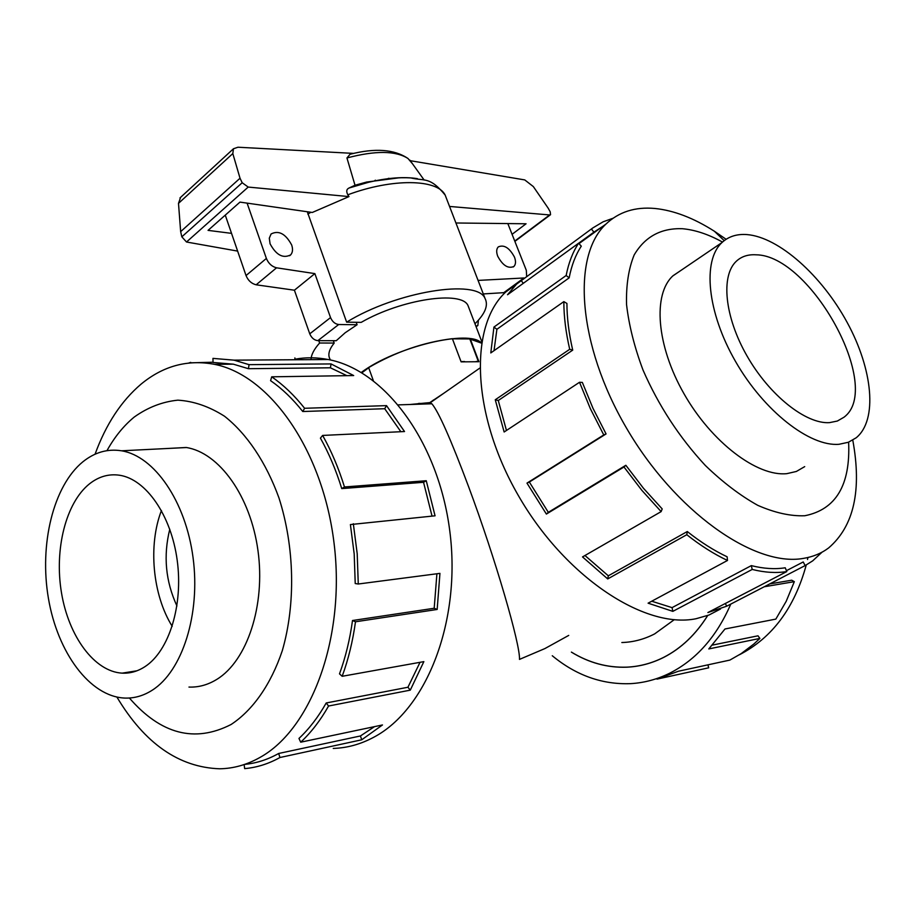 <?xml version="1.0" encoding="UTF-8"?>
<svg xmlns="http://www.w3.org/2000/svg" width="916" height="916" viewBox="0 0 916 916"><rect width="100%" height="100%" fill="white"/><g stroke="black" fill="none" stroke-linecap="round" stroke-linejoin="round"><path stroke-width="1.37" d="M444.065 393.079L429.764 402.616L410.047 404.494M568.721 635.406L544.894 648.574L519.475 659.394C520.506 645.265 495.545 559 468.511 486.453C450.741 439.085 438.524 411.524 431.86 403.784L429.764 402.616M571.435 652.112C588.977 662.818 607.434 667.821 626.819 667.146C639.597 666.562 651.929 663.276 663.802 657.287C681.195 648.356 695.805 634.445 707.667 615.529M621.838 642.528C633.208 642.208 644.131 639.322 654.631 633.906L674.256 619.697M169.781 529.253C163.174 555.726 165.567 581.305 176.937 605.98M152.182 690.24C182.399 671.222 200.627 614.029 193.058 557.626C185.673 501.178 154.277 456.065 121.553 450.798C107.596 448.611 94.703 452.275 82.864 461.813C53.323 485.881 39.125 544.299 48.433 598.434C57.593 652.593 89.768 696.561 124.725 698.072C134.251 698.427 143.411 695.828 152.182 690.24M89.539 483.808C98.791 476.526 108.809 473.664 119.595 475.244C145.93 479.171 171.109 515.113 177.177 560.111C183.395 605.052 169.151 650.978 145.014 666.619C137.732 671.371 130.106 673.546 122.137 673.145C94.382 671.623 68.7 636.402 61.498 592.881C54.17 549.382 65.838 502.678 89.539 483.808M839.045 444.283L848.365 442.268L856.197 437.779C877.894 420.032 872.788 369.377 847.197 322.501C821.755 275.544 778.932 237.21 747.067 234.588C736.945 233.809 728.586 236.454 722.003 242.522C702.251 260.465 707.095 312.241 735.594 361.58C763.887 410.986 809.847 446.871 839.045 444.283M755.94 254.808C810.66 254.877 883.974 388.189 843.888 417.284L837.361 421.039L829.541 422.631C805.954 424.28 769.406 395.288 747.021 355.958C724.476 316.684 720.594 275.395 736.521 261.06C741.639 256.411 748.12 254.327 755.94 254.808M188.971 687.069L189.269 687.08C198.852 687.378 208.058 684.79 216.886 679.34C247.263 660.711 265.56 605.281 257.991 550.734C250.618 496.14 219.119 452.538 186.188 447.489L165.945 448.565M116.916 697.076C144.636 743.46 178.895 767.368 219.68 768.787C233.477 768.558 246.873 764.803 259.858 757.509C311.898 728.884 345.63 636.677 334.077 543.36C322.856 449.962 269.682 375.056 214.481 364.328C187.631 359.29 163.162 365.896 141.075 384.136C121.29 400.945 105.947 424.303 95.046 454.221M129.385 698.015C160.838 734.266 194.742 743.094 231.107 724.487C252.862 710.163 270.861 684.538 282.277 650.749C295.834 604.068 294.586 546.76 278.956 497.903C266.052 462.305 246.908 433.886 224.5 416.219C209.157 406.464 193.608 401.105 177.853 400.166C162.35 401.735 147.82 407.368 134.251 417.043C123.74 425.677 114.637 436.875 106.966 450.661M333.241 748.429C347.233 747.994 360.79 744.239 373.923 737.162C427.028 709.087 461.378 620.533 449.813 531.2C438.569 441.787 384.663 369.972 328.249 359.53C316.936 357.332 305.83 357.217 294.918 359.209M328.249 359.53L234.027 360.148L212.959 358.385L213.039 362.461L233.305 364.167L248.419 368.701L330.413 367.797L331.054 363.927L353.69 375.56L271.709 376.82L270.586 380.655C282.036 388.59 292.765 398.884 302.772 411.524L384.709 408.719L386.529 405.628L404.517 431.539L322.638 435.432L320.417 438.123C328.97 453.431 336.08 470.252 341.748 488.594L423.547 482.297L426.261 480.728L435.054 515.811L350.404 524.57L354.194 553.94L355.225 583.549L358.27 584.007L439.943 573.37L437.161 609.461L355.488 621.781L352.511 620.51C349.878 639.563 345.55 657.345 339.504 673.867L342.172 676.294L423.856 661.627L410.288 690.137L328.569 706.018L326.21 702.973C318.253 717.068 309.173 728.884 298.971 738.433L300.711 742.189L382.476 724.957L361.728 739.796L279.952 757.509C268.537 763.864 256.778 767.562 244.664 768.616L244.125 764.562M279.952 757.509L278.659 753.479C267.655 759.639 256.32 763.268 244.641 764.391M807.935 557.512L807.523 559.493M806.24 564.989C794.493 607.915 772.222 637.834 739.418 654.757M730.785 604.091C716.678 636.574 696.412 659.554 669.997 673.054C657.333 679.34 644.211 682.867 630.632 683.645C602.224 684.71 576.107 675.424 552.279 655.753M707.942 664.833L708.686 667.81L656.978 679.122L678.413 671.233L729.857 660.092L741.147 653.646L753.891 644.005L759.879 638.418L708.801 648.929L724.98 628.983L775.841 619.102L786.191 601.331L794.332 581.66L764.219 586.767M707.725 615.506C695.874 634.445 681.229 648.391 663.825 657.333C651.94 663.321 639.608 666.608 626.83 667.192C607.411 667.878 588.931 662.852 571.378 652.123M794.332 581.66L791.722 580.206L769.749 583.904M759.879 638.418L758.013 635.807L712.43 645.093M681.172 270.266L673.065 275.705C652.627 294.036 656.325 345.378 683.989 393.731C711.457 442.165 757.154 476.812 786.844 473.652L796.359 471.465L804.706 466.622M726.113 239.282L714.388 231.244C693.607 217.985 673.775 210.394 654.871 208.47C635.2 206.673 618.884 211.871 605.934 224.088C571.721 255.907 577.561 344.416 626.235 427.646C674.577 511.036 753.971 567.164 803.137 558.439C812.824 556.905 821.297 553.424 828.556 547.997C853.884 526.299 861.967 490.358 852.785 440.149M722.495 242.064C708.343 234.256 694.923 229.802 682.225 228.702C660.917 228.015 644.898 236.763 634.17 254.946C628.594 268.64 626.052 285.162 626.544 304.501C628.903 325.111 634.376 346.935 642.986 369.972C658.501 405.525 679.283 437.356 705.331 465.465C722.747 482.263 740.231 495.556 757.784 505.346C774.902 512.846 790.577 516.303 804.821 515.742C835.953 509.536 850.552 485.011 848.628 442.165M518.009 282.792L505.884 291.895C469.038 325.569 471.351 414.021 518.124 495.155C564.542 576.462 644.337 629.326 695.977 618.747L708.961 615.037L720.537 609.003M725.312 603.507L726.732 606.186L707.885 612.552L786.81 571.561C776.31 573.267 764.768 572.557 752.208 569.443L672.836 611.361L648.093 603.175L727.499 560.466C714.091 554.157 700.522 545.57 686.794 534.715L607.72 578.923L582.519 556.917L661.134 511.62L641.898 490.392L623.979 467L546.383 514.071L526.975 483.11L603.758 434.94L590.373 408.719L579.519 382.281L504.144 431.986L495.258 399.765L569.706 349.294C565.802 332.279 563.844 316.398 563.844 301.616L490.793 352.935L493.942 327.069L566.157 275.498C568.618 262.812 572.775 252.049 578.614 243.209L507.533 294.757L516.555 284.143L592.847 227.924L603.152 221.786L612.918 218.294M591.484 228.989L593.866 232.195L602.946 226.252M593.866 232.195L578.637 243.232M566.157 275.498L569.157 277.857C571.55 265.422 575.591 254.854 581.294 246.175L578.614 243.209M569.157 277.857L496.896 329.302L494.022 350.668M569.706 349.294L572.718 350.13C568.882 333.481 566.947 317.921 566.924 303.448L563.844 301.616M572.718 350.13L498.27 400.51L506.456 430.451M603.758 434.94L606.071 433.932L592.973 408.284L582.347 382.419L579.519 382.281M606.071 433.932L529.345 482.045L548.329 512.33L546.383 514.071M661.134 511.62L662.199 508.93L643.375 488.171L625.846 465.282L548.329 512.33M584.958 555.508L608.327 575.809L607.72 578.923M727.499 560.466L727.121 556.791C713.999 550.596 700.717 542.18 687.286 531.543L608.327 575.809M651.723 601.217L672.058 607.629L672.836 611.361M786.81 571.561L785.23 567.783C774.925 569.42 763.623 568.699 751.315 565.619L672.058 607.629M356.198 322.295L357.08 324.745L345.172 332.76L336.241 340.718L317.863 340.649L338.702 324.516C335.096 324.058 332.371 321.745 330.539 317.589L314.864 273.609L276.552 267.815C271.88 266.613 268.491 263.487 266.373 258.438L247.102 203.134M330.252 359.954L329.875 358.877C327.676 354.664 329.119 349.397 334.191 343.053L333.355 340.706M270.071 243.793L269.293 238.194L271.079 233.981C278.727 230.076 285.597 233.74 291.666 244.973C293.074 249.209 292.731 252.507 290.647 254.888C283.01 258.747 276.163 255.049 270.071 243.793M497.709 256.194C496.186 252.014 496.38 248.912 498.27 246.908C504.04 244.389 509.433 247.789 514.471 257.11C516.017 261.312 515.822 264.438 513.899 266.464C508.14 268.961 502.747 265.537 497.709 256.194M361.866 372.812L368.701 367.751M452.435 338.84L469.805 338.92L478.358 361.431L476.274 361.454M481.461 343.065C469.885 329.027 395.689 346.695 361.27 372.457M469.839 339.023L481.45 343.111M373.327 380.598L368.644 367.602C395.643 351.87 423.547 342.218 452.367 338.668L461.114 361.866L478.942 361.717L470.206 338.76M357.08 324.745L338.702 324.516M478.404 320.188L477.843 325.524L475.896 326.222M483.293 293.933L503.766 292.673L523.952 277.983L478.083 280.411M507.83 223.573L526.311 270.323L526.643 276.151M225.267 215.123L246.038 275.556C248.121 280.559 251.488 283.639 256.148 284.796L294.414 290.212L309.757 333.836C311.555 337.958 314.257 340.225 317.863 340.649M503.766 292.673L505.724 291.861M390.056 178.483L388.407 178.334M433.497 399.949L434.253 399.926M417.41 404.254L418.623 403.406M464.664 361.545L461.011 361.58M374.404 180.979L375.342 180.189M314.864 273.609L294.414 290.212M256.148 284.796L276.552 267.815M307.295 211.745L346.637 322.157L361.202 322.363C401.357 299.177 461.687 290.315 468.007 305.578L468.981 308.131M346.637 322.157C396.353 291.437 477.11 278.533 484.999 298.364C488.583 305.177 485.228 313.661 474.969 323.783M334.191 343.053L319.615 343.019L318.779 340.649M455.928 222.989L526.07 223.779L512.078 234.313M231.542 233.362L208.058 230.374L239.969 202.104L312.299 212.466L348.973 196.596L248.213 187.07L242.202 182.742L240.026 178.242L232.813 153.567L233.466 148.758L237.977 147.224L353.679 153.396M351.87 153.819L350.061 154.254L346.946 157.964L355.019 185.25L349.03 188.02C346.488 189.188 346.088 191.444 347.817 194.787L348.973 196.596M180.635 197.318L178.494 203.363L180.658 231.645L181.826 236.82L186.509 242.007L248.213 187.07M186.509 242.007L237.633 251.099M514.746 241.08L549.646 214.951L449.55 206.444M410.471 160.735L524.754 179.914L533.341 186.589L548.157 208.138L550.195 211.791L550.55 214.676L549.646 214.951M180.658 231.645L240.026 178.242M355.019 185.25L366.675 182.044L399.262 177.784M311.039 359.645C311.165 354.79 314.028 349.248 319.615 343.019M346.946 157.964C375.388 150.453 395.735 150.625 407.986 158.491L412.589 163.907M751.315 565.619L752.208 569.443M687.286 531.543L686.794 534.715M625.846 465.282L623.979 467M529.345 482.045L526.975 483.11M498.27 400.51L495.258 399.765M496.896 329.302L493.942 327.069M523.288 283.33L520.986 280.262M786.443 570.679L803.217 561.966L805.153 565.573L726.732 606.186M822.064 552.153L812.71 560.844L805.153 565.573M703.98 668.84L708.686 667.81M190.768 362.828L213.039 362.209M294.929 359.748L294.883 357.927M188.833 363.011L190.711 362.381M248.419 368.701L249.072 364.66L331.054 363.927M346.855 375.663L330.413 367.797M234.027 360.148L249.072 364.66M302.772 411.524L304.604 408.284L386.529 405.628M400.865 431.711L384.709 408.719M271.709 376.82C283.41 384.903 294.368 395.391 304.604 408.284M341.748 488.594L344.473 486.969L426.261 480.728M432.043 516.109L423.547 482.297M322.638 435.432C331.397 451.05 338.668 468.236 344.473 486.969M352.511 620.51L434.195 608.258L436.909 573.76M434.195 608.258L437.161 609.461M353.324 523.734L357.206 553.745L358.27 584.007M326.21 702.973L407.929 687.252L420.032 662.314M407.929 687.252L410.288 690.137M355.488 621.781C352.786 641.246 348.355 659.428 342.172 676.294M278.659 753.479L360.435 735.96L374.507 726.64M360.435 735.96L361.728 739.796M328.569 706.018C320.428 720.4 311.142 732.457 300.711 742.189M172.208 626.315C152.548 594.908 148.014 545.169 161.445 510.533M432.684 400.532L433.44 400.51M418.417 404.219L419.734 403.303M246.038 275.556L266.373 258.438M309.757 333.836L330.539 317.589M181.826 236.82L242.202 182.742M178.494 203.363L232.813 153.567M347.817 194.787C392.655 178.082 437.527 178.998 445.165 195.085L446.584 198.772M349.03 188.02L368.69 182.25C387.937 177.75 404.185 176.548 417.421 178.654M307.856 214.138L310.89 212.26M430.36 402.651L479.686 368.186M398.46 404.872L431.86 403.784M186.463 447.535L121.553 450.798M843.888 417.284L837.247 421.085M505.884 291.895L516.555 284.143M605.934 224.088L578.981 243.622M513.166 266.991L513.899 266.464M289.639 255.724L290.647 254.888M476.102 326.772L477.373 325.867M481.724 341.462L468.007 305.578M514.872 241.389L550.356 214.825M179.96 197.948L233.466 148.758M484.999 298.364L445.165 195.085C429.696 176.112 424.486 181.299 410.86 177.922C398.231 177.154 384.17 178.597 368.69 182.25L366.675 182.044M409.841 160.082L424.165 180.051M350.061 154.254C375.091 147.865 394.395 149.274 407.986 158.491M724.201 240.633L714.388 231.244M214.481 364.328L233.305 364.167M672.791 275.956L722.003 242.522M122.137 673.145L136.942 670.787"/></g></svg>
